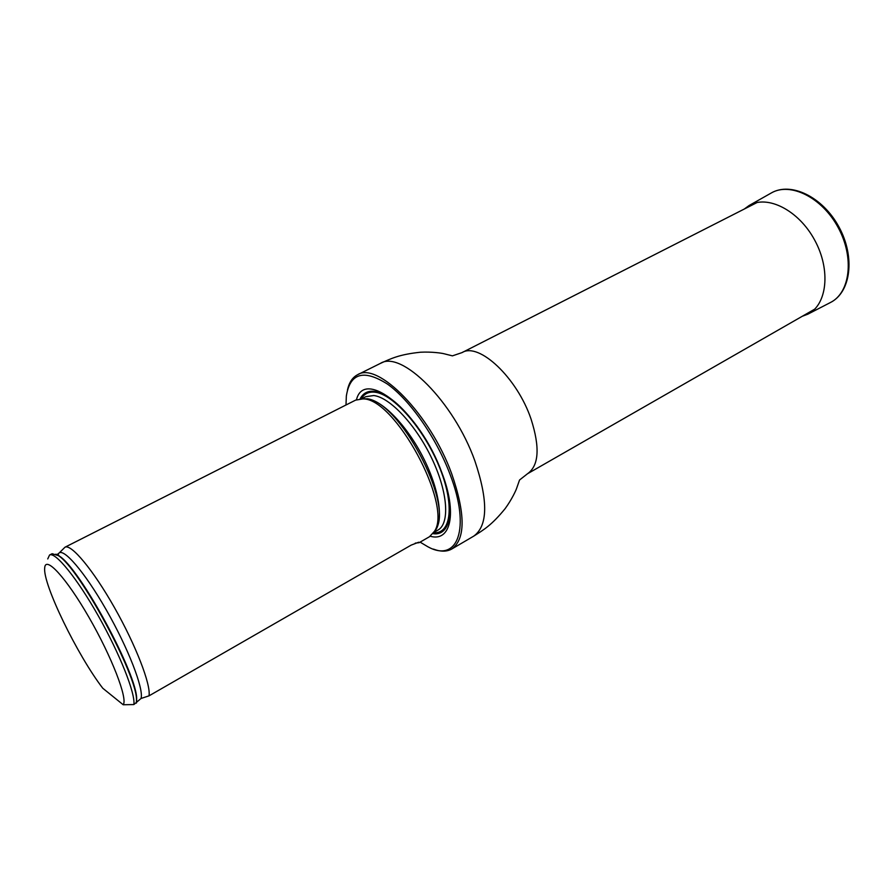 <?xml version="1.0" encoding="UTF-8"?>
<svg xmlns="http://www.w3.org/2000/svg" width="894" height="894" viewBox="0 0 894 894"><rect width="100%" height="100%" fill="white"/><g stroke="black" fill="none" stroke-linecap="round" stroke-linejoin="round"><path stroke-width="1.34" d="M420.102 542.133L427.813 546.737C457.404 563.175 471.194 529.092 449.995 474.222C436.294 437.747 409.988 400.132 387.482 384.107C363.724 369.066 350.012 373.044 346.347 396.02L345.989 404.993M430.249 536.244C450.766 542.233 457.549 513.201 441.781 472.468C419.867 411.754 364.439 367.456 356.471 399.73M347.442 390.03C349.129 382.453 352.515 377.357 357.589 374.731C377.771 361.265 430.226 414.302 451.705 473.775C465.528 513.905 465.55 538.981 451.783 549.005C446.799 551.81 440.686 551.844 433.422 549.106M415.263 543.116L419.141 542.68L429.466 536.735L434.45 531.315C452.9 505.155 394.891 397.808 362.897 398.914L355.622 400.121L64.983 547.217L59.205 552.95M102.788 688.257C77.409 655.336 42.655 583.916 44.7 567.969C45.248 555.152 66.044 577.468 88.875 617.184C111.75 656.777 127.987 699.007 123.204 704.751L102.788 688.257M47.728 558.94L49.561 555.018C55.305 551.564 76.985 578.072 98.418 616.067C119.897 654.006 135.53 693.666 133.865 704.561L141.051 698.471L149.019 695.845L411.162 545.116L418.694 542.222L419.141 542.68M123.204 704.751L133.865 704.561M49.561 555.018L52.143 553.71L58.278 555.587C79.13 567.746 137.754 676.21 136.491 700.315L136.402 703.097M149.019 695.845C151.064 684.793 135.81 645.189 114.41 607.495C93.043 569.735 71.107 543.574 64.983 547.217M744.289 209.028L749.094 205.531C767.432 194.501 798.688 210.202 814.747 240.24C831.074 270.144 827.084 304.888 807.818 314.185L802.264 316.286M757.106 202.513L462.03 352.605C478.793 341.91 517.09 377.603 531.047 419.051C540.121 447.425 538.937 465.662 527.505 473.753L814.736 309.134M357.589 374.731L380.33 363.433C401.216 349.666 453.928 401.808 474.87 460.902C488.314 500.808 487.923 525.895 473.686 536.165C483.9 529.695 491.611 525.225 505.144 508.63C511.916 499.366 516.05 490.113 516.576 488.482L519.537 480.011L527.505 473.753M417.565 427.019C401.574 405.373 387.18 393.483 374.385 391.348C367.814 390.633 363.053 393.148 360.114 398.892M432.953 533.662C450.855 536.489 455.806 508.775 441.412 471.54L440.898 470.177M434.45 531.315L435.981 528.957C453.951 503.467 398.288 399.406 366.428 399.015L362.819 398.914M434.227 531.729C443.927 522.286 439.837 490.638 423.7 458.555C407.664 426.438 382.889 400.635 367.389 398.78L362.428 398.88M433.78 532.478L437.915 530.108C449.95 523.593 447.95 492.348 431.992 458.801C416.168 425.242 389.996 397.349 373.77 395.539L365.802 396.679L361.545 398.836M374.955 392.209C368.786 391.527 364.227 393.74 361.277 398.836C364.227 393.74 368.786 391.527 374.955 392.209C393.259 394.008 423.7 428.572 439.177 466.545C454.89 504.529 451.325 534.266 433.635 532.712C451.325 534.266 454.901 504.54 439.177 466.545C423.7 428.572 393.259 394.008 374.955 392.209M136.525 702.472L136.648 699.421C137.911 675.473 79.823 568.014 59.116 555.945L55.909 554.146M141.051 698.471C143.934 688.95 128.255 648.273 106.308 609.954C84.405 571.534 62.781 546.715 58.546 553.621L57.73 554.001L59.116 555.945L58.278 555.587M749.094 205.531L771.109 193.082C790.05 181.717 821.988 197.295 838.181 227.579C854.642 257.718 850.172 292.975 830.291 302.585L807.818 314.185M451.783 549.005L473.686 536.165M380.33 363.433C391.348 358.438 399.305 354.437 420.605 352.214C432.059 351.621 442.061 353.231 443.715 353.678L452.431 355.857L462.03 352.605M136.883 701.499L136.491 700.315M771.109 193.082C790.989 181.348 822.983 197.093 839.041 227.11C855.368 256.991 850.999 292.383 830.291 302.585"/></g></svg>
